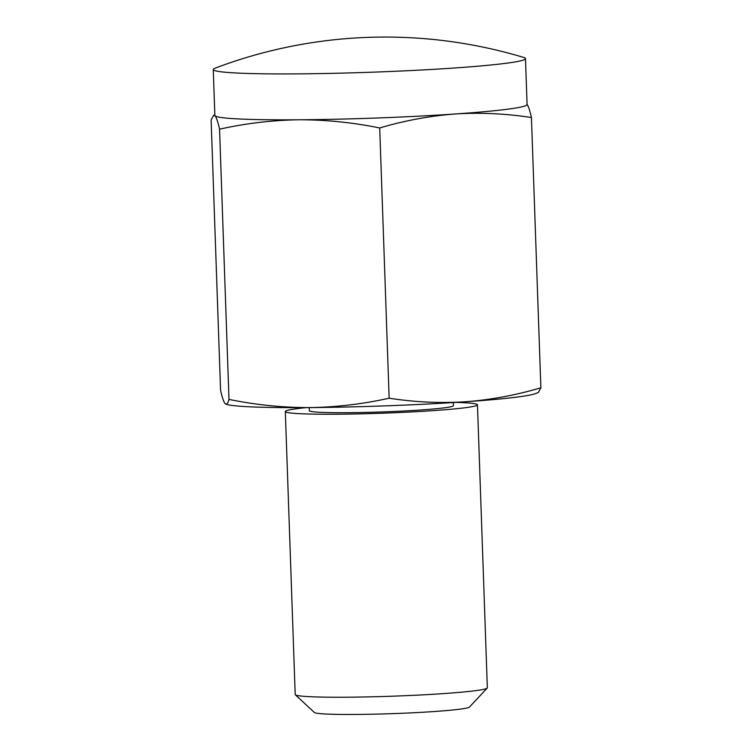 <?xml version="1.0" encoding="UTF-8"?>
<svg xmlns="http://www.w3.org/2000/svg" width="752" height="752" viewBox="0 0 752 752"><rect width="100%" height="100%" fill="white"/><g stroke="black" fill="none" stroke-linecap="round" stroke-linejoin="round"><path stroke-width="1.13" d="M214.846 114.821L213.662 115.291L211.124 119.963L220.562 390.213C222.169 397.423 223.673 401.888 225.083 403.589C226.484 404.961 227.79 403.57 228.993 399.415L219.556 129.175C246.045 123.29 272.638 120.16 299.324 119.784C326.03 119.756 352.82 122.482 379.713 127.962L389.151 398.212C414.615 402.151 440.005 403.345 465.319 401.775A156.209 8.234 178 0 1 309.382 407.593C282.677 407.622 255.887 404.896 228.993 399.415M225.816 404.106L225.083 403.589M213.662 115.3L215.034 115.789C216.444 117.491 217.948 121.956 219.556 129.175M389.151 398.212C362.661 404.097 336.069 407.217 309.382 407.593A156.209 8.234 178 0 1 226.606 404.36L225.807 404.106M379.713 127.962C404.783 120.546 429.975 115.883 455.27 113.975C480.603 112.405 505.993 113.599 531.438 117.538L540.876 387.788L538.338 392.45L535.527 393.578A156.209 8.234 178 0 1 465.319 401.775C490.642 399.867 515.825 395.195 540.876 387.788M531.438 117.538C529.831 110.318 528.327 105.863 526.917 104.152M456.173 402.386A96.124 5.067 178 0 1 477.454 404.811L487.343 687.817A96.124 5.067 178 0 1 487.211 688.089L469.464 707.068A77.691 4.098 178 0 1 392.055 713.657A77.691 4.098 178 0 1 314.383 712.492L295.348 694.782A96.124 5.067 178 0 1 295.198 694.519L285.318 411.523A96.124 5.067 178 0 1 306.384 407.612M487.211 688.089A96.124 5.067 178 0 1 391.444 696.23A96.124 5.067 178 0 1 295.348 694.782M477.454 404.811A96.124 5.067 178 0 1 381.565 413.233A96.124 5.067 178 0 1 285.318 411.523M525.479 58.609L527.086 104.519A156.209 8.234 178 0 1 455.27 113.975A156.209 8.234 178 0 1 299.324 119.784A156.209 8.234 178 0 1 215.034 115.789A156.209 8.234 178 0 1 214.865 115.423L213.258 69.513A156.209 8.234 178 0 1 215.072 68.178A480.631 480.631 0 0 1 523.589 57.406A156.209 8.234 178 0 1 525.479 58.609A156.209 8.234 178 0 1 369.655 72.286A156.209 8.234 178 0 1 213.258 69.513M453.334 402.564L453.437 405.657A72.098 3.798 178 0 1 381.518 411.964A72.098 3.798 178 0 1 309.335 410.686L309.232 407.593"/></g></svg>
